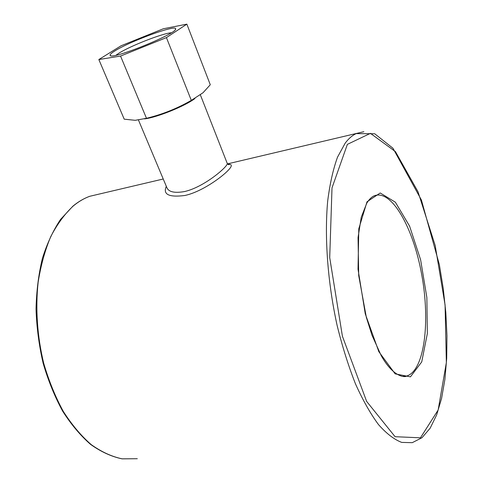 <?xml version="1.0" encoding="UTF-8"?>
<svg xmlns="http://www.w3.org/2000/svg" width="483" height="483" viewBox="0 0 483 483"><rect width="100%" height="100%" fill="white"/><g stroke="black" fill="none" stroke-linecap="round" stroke-linejoin="round"><path stroke-width="0.72" d="M200.397 94.94L227.191 163.272C229.268 165.343 204.786 186.975 184.645 191.534C174.924 193.266 169.044 192.083 167.015 187.99L138.488 120.098M166.321 186.335C162.717 194.444 168.869 197.499 184.778 195.5C201.079 192.113 221.486 177.533 228.332 170.167C232.401 165.929 232.275 163.979 227.958 164.329M194.945 98.52C184.826 106.2 156.8 117.52 144.508 118.896M116.017 55.225L118.661 53.365C129.734 46.157 162.693 33.242 171.284 32.784M114.652 51.065C111.138 53.269 109.647 54.724 110.184 55.448C111.561 60.212 177.961 33.249 175.625 28.871C176.512 24.21 129.613 41.393 114.652 51.065M120.545 56.064L166.43 37.614L186.855 24.15L163.308 28.781L121.034 45.794L98.846 59.548L120.545 56.064L146.476 118.293L135.21 120.315L124.216 119.174L98.846 59.548M186.855 24.15L210.286 84.742L203.011 92.76L191.304 100.367C177.213 108.494 162.27 114.471 146.476 118.293M166.43 37.614L191.304 100.367M402.665 376.384L406.837 375.985C404.796 377.706 393.222 377.108 381.232 355.693L372.031 335.341L366.343 317.385L358.706 275.551L358.048 237.558L361.248 217.235L366.784 203.156C369.097 199.413 371.548 196.973 374.144 195.826C391.659 188.853 413.418 228.048 421.744 274.797C430.365 321.449 424.605 370.425 406.837 375.985L402.919 376.408M345.194 143.131L337.52 157.15C333.155 169.189 329.883 183.775 327.697 200.928C324.347 237.002 327.685 282.821 337.212 325.844C342.435 346.927 348.545 366.307 355.53 383.985C362.872 400.286 370.521 413.816 378.485 424.581C386.454 433.589 394.194 439.53 401.711 442.404L412.259 442.67L422.003 437.707L430.148 428.204L436.65 414.921L441.565 398.469L444.897 379.427L446.69 358.368L446.974 335.842L445.803 312.38L443.237 288.484L439.355 264.636L421.424 200.053L392.969 148.245L374.717 133.761L356.176 133.604C352.264 135.427 348.605 138.603 345.194 143.131M363.844 131.702L227.517 163.876M163.236 179L89.687 196.309C83.831 198.459 78.228 201.749 72.885 206.181L60.562 219.403C53.208 230.379 47.165 243.335 42.432 258.266C38.586 274.139 36.454 291.074 36.026 309.084C36.642 327.371 39.02 345.466 43.162 363.361C48.258 380.755 54.76 396.7 62.669 411.208C71.218 424.575 80.546 435.66 90.653 444.457C101.001 451.81 111.44 456.604 121.982 458.832L137.305 458.717L122.211 458.85C111.802 456.658 101.454 451.901 91.166 444.571C81.096 435.787 71.786 424.702 63.243 411.311C55.328 396.778 48.825 380.785 43.724 363.343C37.239 336.554 35.331 308.468 38.121 282.404C40.789 265.547 44.991 250.303 50.727 236.664C57.205 224.197 64.686 213.999 73.175 206.06C78.439 201.683 83.939 198.428 89.687 196.309L101.472 193.532M347.374 144.369L370.431 133.344L395.444 151.638L418 191.763L435.177 245.479L445.078 304.978L446.358 362.6L438.153 410.007L420.458 437.803L395.082 436.704L366.645 401.415L342.423 336.271L329.714 257.626L332.008 187.863L347.374 144.369M367.002 201.803L358.791 228.785L358.018 269.242L365.281 313.89L378.829 351.666L395.16 373.866L410.441 376.843L421.719 361.918L427.352 333.548L426.857 297.498L420.602 259.745L409.584 226.122L395.378 202.208L380.23 192.983L367.002 201.803M227.185 163.284C227.861 164.383 228.537 164.824 229.202 164.618L228.042 164.395M175.311 29.614L175.625 28.871M110.927 55.762L110.184 55.448"/></g></svg>
